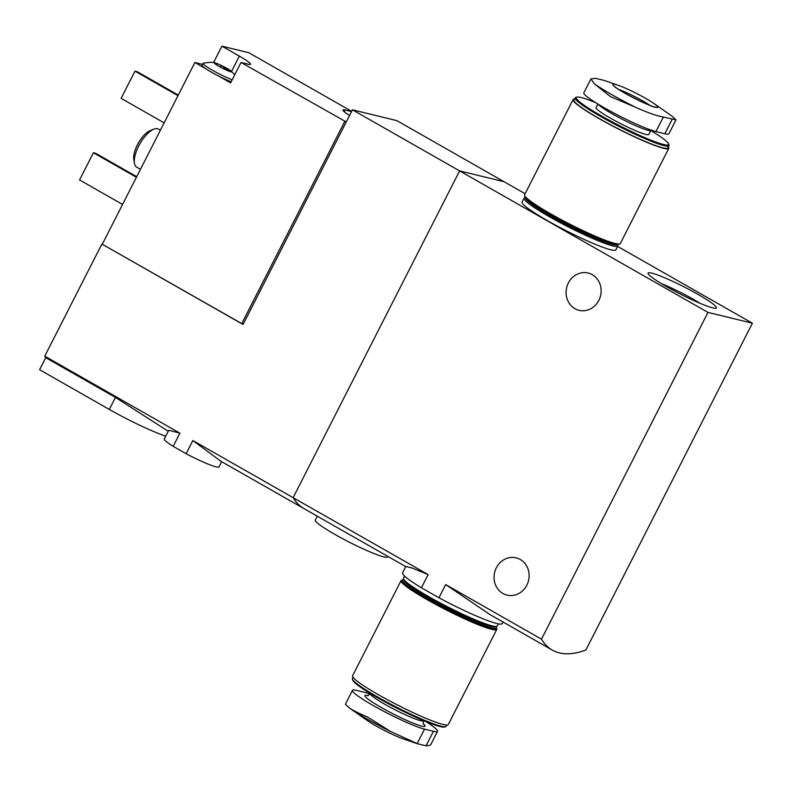 <?xml version="1.0" encoding="UTF-8"?>
<svg xmlns="http://www.w3.org/2000/svg" width="792" height="792" viewBox="0 0 792 792"><rect width="100%" height="100%" fill="white"/><g stroke="black" fill="none" stroke-linecap="round" stroke-linejoin="round"><path stroke-width="1.19" d="M405.801 566.508L402.593 572.804A55.905 5.881 27 0 0 421.433 587.793L428.155 574.596L412.018 567.973L405.851 566.528M421.433 587.793L438.956 597.772L445.668 584.575L489.515 614.245M438.956 597.772A55.905 5.881 27 0 0 502.217 623.561L503.009 622.007M666.716 286.724A38.362 4.039 27 0 0 716.057 308.207A38.362 4.039 27 0 0 684.09 286.902A38.362 4.039 27 0 0 648.074 273.557A38.362 4.039 27 0 0 666.716 286.724M752.4 323.215L707.979 312.404L541.49 639.174A164.429 66.35 119.7 0 0 552.281 650.083A164.429 66.35 119.7 0 0 585.902 649.975L752.4 323.215L617.602 246.411M525.116 193.713L504.039 181.705L459.617 170.894L293.129 497.663A164.429 66.35 119.7 0 0 303.92 508.573A164.429 66.35 -60.3 0 1 293.129 497.663L459.617 170.894L504.039 181.705L396.851 120.631L352.43 109.821L707.979 312.404M355.875 538.194L221.047 461.35L192.842 440.52L428.155 574.596M317.285 516.186L315.305 520.067A40.56 4.267 27 0 0 349.51 542.282A40.56 4.267 27 0 0 387.585 556.895L387.842 556.38M598.861 300.366A19.186 17.434 103.7 0 1 579.081 310.315A19.186 17.434 103.7 0 1 568.359 282.992A19.186 17.434 103.7 0 1 588.149 273.032A19.186 17.434 103.7 0 1 598.861 300.366M541.49 639.174L445.668 584.575M526.828 585.179A19.186 17.434 103.7 0 1 507.048 595.129A19.186 17.434 103.7 0 1 496.337 567.795A19.186 17.434 103.7 0 1 516.117 557.845A19.186 17.434 103.7 0 1 526.828 585.179M699.861 303.217A32.432 3.406 27 0 0 661.627 283.744M653.984 103.544L671.656 115.909A51.906 5.455 -153 0 1 671.972 116.127L675.952 119.869L663.33 117.038C657.122 116.028 647.856 112.771 635.521 107.257A51.906 5.455 -153 0 1 594.356 83.813L590.961 78.933L595.356 78.309L603.791 80.319L618.037 85.219A25.215 2.653 -153 0 1 653.984 103.544A25.215 2.653 -153 0 1 650.786 105.742A25.215 2.653 -153 0 1 621.829 91.417A25.215 2.653 -153 0 1 615.245 84.378A25.215 2.653 -153 0 1 618.037 85.219M594.356 83.813L610.424 96.584L635.521 107.257M590.921 78.913L583.852 92.793A42.748 4.495 27 0 0 612.048 112.098A42.748 4.495 27 0 0 655.924 131.571L664.815 133.729A42.748 4.495 27 0 0 668.913 133.769L675.992 119.889M598.445 104.366A29.601 3.109 -153 0 0 625.888 121.097A29.601 3.109 -153 0 0 650.895 130.363L648.797 134.492A29.601 3.109 -153 0 1 621.007 123.829A29.601 3.109 -153 0 1 596.049 107.613L597.881 104.029M650.826 130.502A51.846 5.455 -153 0 1 668.616 143.946A51.846 5.455 -153 0 1 619.948 125.908A51.846 5.455 -153 0 1 576.754 97.139A51.846 5.455 -153 0 1 581.209 97.574A51.846 5.455 -153 0 1 595.534 102.574M668.616 143.946L668.963 144.976A52.618 5.534 -153 0 1 668.953 145.629A52.618 5.534 -153 0 1 619.562 126.671A52.618 5.534 -153 0 1 575.19 97.852A52.618 5.534 -153 0 1 575.725 97.466L576.754 97.139M668.953 145.629L667.824 147.856A52.618 5.534 -153 0 1 618.423 128.898A52.618 5.534 -153 0 1 574.061 100.079L575.19 97.852M668.339 146.847A53.717 5.653 -153 0 1 668.794 148.351A53.717 5.653 -153 0 1 618.374 128.997A53.717 5.653 -153 0 1 573.081 99.584A53.717 5.653 -153 0 1 574.576 99.069M668.794 148.351L620.294 243.54A53.717 5.653 -153 0 1 569.874 224.185A53.717 5.653 -153 0 1 524.581 194.773L573.081 99.584M618.799 244.055A52.618 5.534 -153 0 1 618.295 244.401A52.618 5.534 -153 0 1 569.428 225.057A52.618 5.534 -153 0 1 525.056 196.891A52.618 5.534 -153 0 1 525.047 196.277M618.295 244.401L616.839 244.867A51.52 5.415 -153 0 1 568.993 225.928A51.52 5.415 -153 0 1 525.542 198.346L525.056 196.891M617.611 244.619L617.839 245.302A52.618 5.534 -153 0 1 617.839 245.956A52.618 5.534 -153 0 1 568.438 226.997A52.618 5.534 -153 0 1 524.076 198.178A52.618 5.534 -153 0 1 524.601 197.792L525.284 197.574M617.839 245.956L615.859 249.846A52.618 5.534 -153 0 1 566.458 230.888A52.618 5.534 -153 0 1 522.096 202.069L524.076 198.178M223.532 68.785L224.057 67.766L227.938 69.973L230.274 70.429A9.593 1.01 27 0 0 226.987 68.379A9.593 1.01 27 0 0 222.651 66.082A9.593 1.01 27 0 0 215.681 63.142A9.593 1.01 27 0 0 215.474 63.093A9.593 1.01 27 0 0 214.612 63.32A9.593 1.01 27 0 0 215.919 64.449A9.593 1.01 27 0 0 223.542 68.785A9.593 1.01 27 0 0 230.729 71.775A9.593 1.01 27 0 0 231.422 71.884A9.593 1.01 27 0 0 230.927 70.914A9.593 1.01 27 0 0 230.274 70.429L229.749 71.25L230.274 70.429M224.057 67.766L222.651 66.082L220.73 66.112L220.245 67.063M216.84 65.063L215.266 63.162M349.569 115.454A23.017 2.425 -153 0 1 342.966 109.989A23.017 2.425 -153 0 1 345.173 110.019L344.282 111.771M351.549 111.573L345.173 110.019M351.668 111.326L248.797 52.718L221.928 46.174L213.533 62.657M346.262 121.948L240.996 62.479L248.332 64.261A23.017 2.425 -153 0 0 250.539 64.291A23.017 2.425 -153 0 0 239.352 56.103L221.928 46.174M344.698 121.572L241.758 323.601L101.891 244.045L44.768 356.152L179.913 433.155L168.765 430.274L164.3 439.015A30.69 3.227 27 0 0 173.191 446.341L179.913 433.155M240.996 62.479L230.611 82.883L218.572 76.022A19.731 2.079 -153 0 0 231.165 81.784M215.681 63.142C214.068 62.093 209.92 62.113 203.257 63.182A19.731 2.079 27 0 0 203.049 63.33L202.059 65.281A19.731 2.079 -153 0 0 206.039 68.884L194.881 62.518L102.336 244.154M165.756 436.154A50.975 5.356 -153 0 1 109.316 409.444L39.6 369.715L45.728 357.687A164.429 66.35 -60.3 0 1 44.768 356.152M173.191 446.341L186.12 453.707L192.842 440.52M186.12 453.707A30.69 3.227 27 0 0 218.998 466.884L221.641 461.687M202.514 64.38L194.881 62.518M45.728 357.687L115.444 397.406L168.25 431.264M101.891 244.045L243.065 324.482L352.43 109.821M140.461 169.33L136.739 167.211A21.928 8.851 -60.3 0 1 134.462 163.33A21.928 8.851 -60.3 0 1 139.907 143.778A21.928 8.851 -60.3 0 1 153.945 129.136A21.928 8.851 -60.3 0 1 158.45 129.116L160.38 130.215M134.462 163.33L133.818 159.558A18.632 7.524 -60.3 0 1 138.442 142.946A18.632 7.524 -60.3 0 1 150.381 130.502L153.945 129.136M177.992 95.664L134.987 71.151L121.126 98.356L164.132 122.859M134.987 71.151L137.204 71.696L178.279 95.099M136.422 177.25L93.406 152.747L79.556 179.942L122.562 204.445M93.406 152.747L95.634 153.282L136.709 176.685M241.758 323.601L243.322 323.978M206.039 68.884A19.731 2.079 27 0 0 218.572 76.022M203.049 63.33A19.731 2.079 27 0 0 212.89 70.488A19.731 2.079 27 0 0 232.155 79.844M345.421 704.266L349.401 708.008C353.361 710.622 359.37 713.602 367.419 716.958L390.565 731.452L417.582 743.817L403.336 738.906A25.215 2.653 27 0 1 367.389 720.591L349.717 708.226A51.906 5.455 27 0 0 390.565 731.452M425.839 721.562A42.748 4.495 -153 0 1 437.53 731.343A42.748 4.495 -153 0 1 433.422 731.293L424.542 729.135L417.137 743.658L426.017 745.826L430.412 745.203M424.542 729.135A42.748 4.495 -153 0 1 380.655 709.662A42.748 4.495 -153 0 1 352.46 690.367A42.748 4.495 -153 0 1 356.568 690.406L365.449 692.564A42.748 4.495 -153 0 1 370.319 694.049M353.044 677.289L352.42 678.506A52.618 5.534 27 0 0 352.42 679.16L352.757 680.189A51.846 5.455 27 0 0 396.475 707.939A51.846 5.455 27 0 0 444.629 726.997L445.658 726.67A52.618 5.534 27 0 0 446.183 726.284L446.807 725.066M352.42 679.16A52.618 5.534 27 0 0 396.792 707.325A52.618 5.534 27 0 0 445.658 726.67M402.574 580.081A53.717 5.653 27 0 0 401.079 580.595L352.579 675.784A53.717 5.653 27 0 0 397.871 705.197A53.717 5.653 27 0 0 448.302 724.551L496.802 629.363A53.717 5.653 27 0 0 496.337 627.858M401.079 580.595A53.717 5.653 27 0 0 446.371 610.018A53.717 5.653 27 0 0 496.802 629.363M403.762 579.516L403.078 579.734A52.618 5.534 27 0 0 402.554 580.12L402.059 581.09A52.618 5.534 27 0 0 446.431 609.909A52.618 5.534 27 0 0 495.822 628.868L496.317 627.898A52.618 5.534 27 0 0 496.317 627.244L496.089 626.561M402.554 580.12A52.618 5.534 27 0 0 446.926 608.939A52.618 5.534 27 0 0 496.317 627.898M404.623 576.061L403.544 578.18A52.618 5.534 27 0 0 403.534 578.833L404.019 580.288A51.52 5.415 27 0 0 447.47 607.87A51.52 5.415 27 0 0 495.317 626.809L496.782 626.343A52.618 5.534 27 0 0 497.307 625.957L498.386 623.839M403.534 578.833A52.618 5.534 27 0 0 447.916 606.999A52.618 5.534 27 0 0 496.782 626.343M618.879 89.546A21.928 2.307 -153 0 1 650.004 105.405M664.815 133.729L672.21 119.206M655.924 131.571L663.33 117.038M115.444 397.406L109.316 409.444M239.352 56.103L231.551 71.428M227.591 70.656L227.938 69.973M368.29 695.604A33.709 3.544 27 0 0 368.201 695.584A33.709 3.544 27 0 0 393.495 714.067A33.709 3.544 27 0 0 423.017 723.492M367.755 695.693L370.478 693.772A29.601 3.109 27 0 0 395.436 709.978A29.601 3.109 27 0 0 423.225 720.651L423.265 723.977M433.422 731.293L426.017 745.826M405.752 566.587L355.885 538.174M552.281 650.083L489.486 614.295M655.152 107.177L655.568 107.108C653.687 108.603 614.127 88.447 614.216 86.041L614.414 86.417M234.749 74.745L230.927 70.914M352.46 690.367L345.391 704.246M437.53 731.343L430.452 745.222"/></g></svg>
